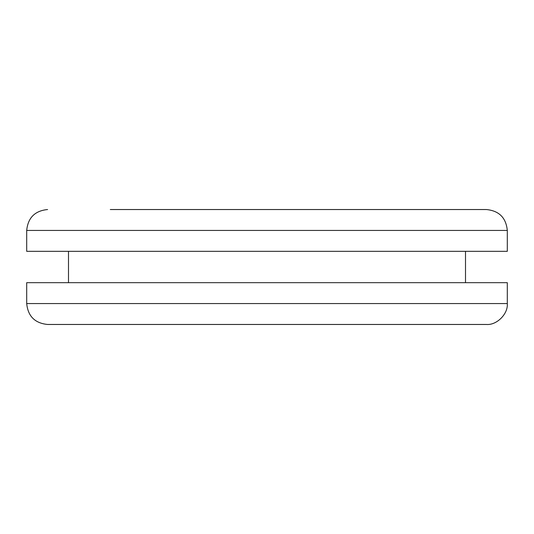 <?xml version="1.0" encoding="UTF-8"?>
<svg xmlns="http://www.w3.org/2000/svg" width="534" height="534" viewBox="0 0 534 534"><rect width="100%" height="100%" fill="white"/><g stroke="black" fill="none" stroke-linecap="round" stroke-linejoin="round"><path stroke-width="0.8" d="M507.3 251.327L507.3 230.434L26.7 230.434L26.7 251.327L507.3 251.327L465.508 251.327L465.508 282.673M448.714 251.327L465.508 251.327M26.7 303.566L26.7 282.673L507.3 282.673L507.3 303.566C508.234 313.905 496.74 325.4 486.407 324.465L47.593 324.465C34.917 323.21 27.955 316.248 26.7 303.566L507.3 303.566M110.284 209.535L486.407 209.535C499.09 210.783 506.052 217.752 507.3 230.434M68.492 251.327L68.492 282.673M26.7 230.434C27.948 217.752 34.91 210.783 47.593 209.535"/></g></svg>
